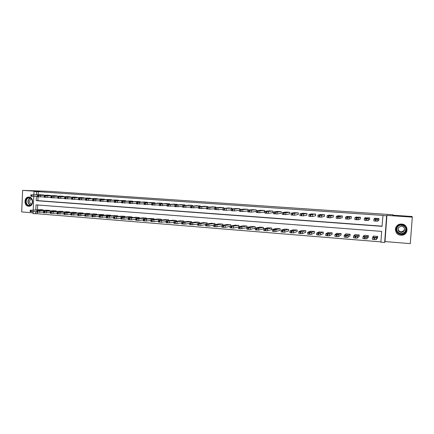 <?xml version="1.0" encoding="UTF-8"?>
<svg xmlns="http://www.w3.org/2000/svg" width="434" height="434" viewBox="0 0 434 434"><rect width="100%" height="100%" fill="white"/><g stroke="black" fill="none" stroke-linecap="round" stroke-linejoin="round"><path stroke-width="0.65" d="M28.622 206.221L28.79 206.231C33.749 206.6 33.988 197.22 29.018 197.09L28.915 197.085C23.93 196.656 23.637 206.052 28.622 206.221M400.853 235.201L401.586 235.217C408.714 235.223 408.817 224.307 401.694 224.085L401.249 224.069C393.98 223.787 393.595 234.919 400.853 235.201M37.378 212.28L37.319 213.745L33.044 213.626L33.125 211.83M392.976 215.199L393.009 214.787L49.65 191.372L22.622 190.369L21.7 211.928L33.076 212.855M386.933 215.389L384.996 241.57L410.287 243.631L412.3 217.136L386.933 215.389L386.618 215.801L384.649 242.47L380.884 242.167L381.681 231.387L36.022 204.864L35.805 209.855M384.996 241.57L384.649 242.47M37.319 213.745L380.906 241.89M393.009 214.787L392.808 215.188L412.061 216.506L412.3 217.136M37.704 204.994L37.492 209.779M377.157 238.174L377.531 238.206L377.661 236.422L373.202 236.069L373.159 236.687M367.896 237.431L368.265 237.463L368.395 235.689L363.974 235.337L363.942 235.792M358.717 236.698L359.086 236.725L359.211 234.957L354.833 234.61L354.806 234.968M349.625 235.966L349.988 235.998L350.113 234.235L345.773 233.893L345.752 234.186M340.609 235.244L340.972 235.271L341.091 233.519L336.773 233.432M331.679 234.528L332.032 234.555L332.156 232.814L327.876 232.689M322.825 233.817L323.178 233.845L323.297 232.109L319.061 231.968M314.053 233.112L314.4 233.139L314.52 231.414L310.321 231.251M305.357 232.412L305.699 232.445L305.818 230.72L301.657 230.546M296.737 231.723L297.078 231.751L297.192 230.036L293.069 229.852M288.187 231.04L288.529 231.067L288.643 229.358L284.558 229.163M279.718 230.356L280.055 230.383L280.169 228.685L276.116 228.485M271.321 229.684L271.657 229.711L271.765 228.018L267.751 227.812M262.999 229.016L263.329 229.043L263.438 227.356L259.456 227.15M254.747 228.355L255.073 228.382L255.181 226.705L251.232 226.488M246.908 227.416L246.995 226.054L243.083 225.837M246.561 227.698L246.881 227.725M238.798 226.689L238.874 225.409L235 225.192M230.752 225.978L230.828 224.774L226.987 224.546M222.778 225.279L222.848 224.139L219.04 223.911M214.873 224.595L214.938 223.51L211.157 223.282M207.029 223.917L207.089 222.886L203.345 222.658M199.255 223.25L199.309 222.268L195.593 222.045M191.54 222.593L191.595 221.66L187.911 221.432M183.891 221.942L183.945 221.052L180.289 220.825M176.307 221.302L176.356 220.45L172.732 220.222M168.783 220.673L168.826 219.854L165.235 219.626M161.323 220.049L161.367 219.257L157.797 219.029M153.918 219.43L153.962 218.671L150.424 218.443M146.578 218.817L146.616 218.09L143.112 217.863M139.298 218.215L139.33 217.51L135.853 217.282M132.072 217.613L132.104 216.94L128.659 216.712M124.905 217.022L124.938 216.371L121.515 216.143M117.798 216.436L117.831 215.806L114.435 215.579M110.746 215.855L110.773 215.242L107.41 215.02M103.748 215.28L103.775 214.689L100.438 214.467M96.804 214.711L96.836 214.141L93.522 213.913M89.919 214.152L89.947 213.593L86.659 213.371M83.084 213.593L83.111 213.051L79.851 212.828M76.308 213.034L76.33 212.514L73.096 212.291M69.581 212.486L69.603 211.976L66.391 211.759M62.903 211.944L62.93 211.45L59.74 211.228M56.279 211.407L56.301 210.924L53.138 210.707M49.709 210.87L49.731 210.403L46.59 210.186M43.183 210.344L43.205 209.882L40.091 209.671M36.396 196.461L36.206 200.676L382.05 226.347L382.956 215.421L38.29 191.692L38.154 194.736M38.062 196.852L37.894 200.644L382.061 226.163M378.464 220.326L378.839 220.353L378.969 218.562L374.499 218.248L374.471 218.611M369.182 219.664L369.551 219.685L369.681 217.906L365.233 217.863M359.987 219.002L360.35 219.029L360.48 217.26L356.075 217.163M350.873 218.351L351.236 218.378L351.361 216.615L346.999 216.485M341.84 217.711L342.198 217.732L342.323 215.98L338.005 215.823M332.889 217.071L333.247 217.092L333.366 215.345L329.086 215.172M324.019 216.436L324.372 216.463L324.491 214.721L320.249 214.537M315.225 215.806L315.572 215.834L315.692 214.098L311.487 213.908M306.507 215.188L306.854 215.21L306.974 213.485L302.807 213.284M297.87 214.57L298.218 214.591L298.332 212.877L294.203 212.671M289.31 213.957L289.652 213.984L289.76 212.269L285.67 212.058M280.82 213.349L281.161 213.376L281.27 211.673L277.217 211.456M272.406 212.752L272.742 212.774L272.85 211.076L268.83 210.864M264.067 212.155L264.398 212.177L264.507 210.49L260.519 210.273M255.8 211.564L256.125 211.586L256.234 209.904L252.284 209.687M247.977 210.137L248.031 209.329L244.114 209.107M247.597 210.978L247.917 211M239.85 209.513L239.899 208.754L236.015 208.532M239.47 210.398L234.436 210.908L231.11 210.669M231.789 208.906L231.832 208.184L227.986 207.962M223.798 208.298L223.841 207.62L220.022 207.398M215.872 207.707L215.91 207.061L212.128 206.839M208.016 207.121L208.049 206.508L204.3 206.286M200.22 206.541L200.253 205.96L196.537 205.738M192.495 205.971L192.528 205.412L188.833 205.19M184.83 205.407L184.857 204.875L181.2 204.653M177.229 204.848L177.256 204.338L173.627 204.116M169.689 204.295L169.716 203.806L166.119 203.584M162.213 203.747L162.24 203.28L158.67 203.058M154.797 203.204L154.819 202.754L151.282 202.537M147.441 202.667L147.462 202.239L143.952 202.016M140.144 202.141L140.166 201.723L136.683 201.506M132.907 201.615L132.929 201.213L129.473 200.996M125.73 201.094L125.746 200.703L122.317 200.492M118.607 200.579L118.623 200.204L115.222 199.987M111.538 200.069L111.56 199.705L108.185 199.494M104.529 199.564L104.545 199.211L101.203 199M97.574 199.06L97.59 198.718L94.27 198.512M90.679 198.566L90.695 198.235L87.397 198.023M83.833 198.072L83.849 197.752L80.578 197.541M77.04 197.584L77.057 197.269L73.813 197.063M70.303 197.101L70.313 196.797L67.096 196.591M63.614 196.618L63.63 196.325L60.434 196.119M56.979 196.141L56.99 195.859L53.821 195.653M50.393 195.669L50.409 195.392L47.263 195.191M43.861 195.202L40.753 194.73M33.868 194.747L34.009 191.502L39.711 191.54L22.622 190.369M34.009 191.502L36.602 191.682L36.472 194.741M38.29 191.692L36.602 191.682M382.842 215.541L386.618 215.801M33.206 209.969L33.792 196.477M35.724 211.705L35.631 213.837M37.894 200.644L36.206 200.676M373.403 237.376L375.996 237.327L373.403 237.365M378.594 218.535L377.775 219.354L376.169 219.3L373.929 219.078L374.873 218.275M373.929 219.083L373.88 220.955L377.64 221.199L378.871 219.892M377.189 219.197L374.737 219.024L377.189 219.197M377.287 236.394L376.424 237.799L374.054 237.713L372.589 237.49L373.571 236.096M377.585 237.458L376.289 239.639L372.453 239.329L372.589 237.501M369.312 217.879L368.189 218.671L366.578 218.622L364.381 218.4L365.623 217.618M364.381 218.411L364.327 220.266L368.054 220.51L369.578 219.365M367.647 218.524L365.222 218.351L367.647 218.524M360.111 217.233L358.69 217.998L357.079 217.944L354.92 217.732L356.455 216.973M354.92 217.738L354.866 219.588L358.56 219.826L360.372 218.779M358.196 217.852L355.793 217.684L358.196 217.852M350.998 216.588L349.289 217.331L347.667 217.277L345.551 217.065L347.374 216.333M345.545 217.076L345.497 218.915L349.158 219.154L351.247 218.177M348.833 217.19L346.451 217.022L348.833 217.19M368.027 235.657L366.86 237.029L364.489 236.948L363.063 236.725L364.343 235.364M368.303 236.931L366.73 238.863L365.119 238.841L362.927 238.559L363.057 236.736M366.329 236.801L366.464 236.535L363.904 236.606L366.329 236.801M358.847 234.93L357.388 236.275L355.771 236.248L353.623 235.971L355.196 234.642M359.113 236.318L357.258 238.098L355.641 238.076L353.493 237.794L353.623 235.987M356.894 236.047L357.084 235.787L354.497 235.857L356.894 236.047M349.75 234.208L348.003 235.521L346.381 235.494L344.271 235.223L346.131 233.921M350.01 235.667L347.873 237.338L346.251 237.317L344.146 237.035L344.271 235.239M347.553 235.299L347.797 235.044L345.176 235.109L347.553 235.299M341.959 215.953L339.968 216.669L338.341 216.615L336.263 216.409L338.374 215.698M336.263 216.42L336.209 218.248L339.838 218.481L342.209 217.564M339.556 216.533L337.196 216.365L339.556 216.533M340.733 233.492L338.704 234.778L337.072 234.751L335.005 234.479L337.147 233.21M340.988 234.995L338.574 236.584L336.947 236.563L334.88 236.286L335.005 234.501M338.298 234.561L338.591 234.306L335.943 234.371L338.298 234.561M397.072 226.884C400.501 221.644 409.376 227.367 405.497 232.353C402.014 237.582 393.22 231.837 397.072 226.884M405.182 232.13C406.777 228.333 405.459 226 401.233 225.132C399.611 225.181 398.325 225.826 397.387 227.069C395.797 230.948 397.175 233.275 401.504 234.051L405.182 232.13M404.602 228.951L404.043 230.497L401.472 231.837C399.329 231.669 398.195 230.573 398.07 228.544M404.054 231.1C405.177 228.409 404.238 226.765 401.244 226.157L398.542 227.524C397.425 230.259 398.39 231.902 401.439 232.461L404.054 231.1M396.448 226.483C393.709 229.987 396.974 235.51 401.586 235.147C403.495 235.022 405.009 234.23 406.126 232.76C408.101 228.062 406.479 225.17 401.249 224.074C399.226 224.128 397.625 224.931 396.448 226.483M28.921 205.597C24.548 205.45 24.901 197.199 29.262 197.703C33.651 197.833 33.288 206.134 28.921 205.597M29.414 197.996L29.328 197.991C25.34 197.649 25.107 205.173 29.1 205.298L29.23 205.309C33.201 205.607 33.396 198.105 29.414 197.996M31.427 199.022C28.856 200.796 28.904 202.515 31.573 204.181M29.246 197.117L29.186 197.112C24.233 196.689 23.941 206.02 28.894 206.183L29.501 206.177M333.008 215.318L330.735 216.013L328.364 215.91L327.068 215.752L329.449 215.069M327.062 215.769L327.008 217.586L330.61 217.819L333.252 216.951M330.366 215.877L328.028 215.714L330.366 215.877M324.138 214.694L321.589 215.367L319.945 215.313L317.948 215.107L320.607 214.445M317.948 215.123L317.889 216.935L321.464 217.163L324.377 216.333M321.258 215.231L318.941 215.069L321.258 215.231M315.339 214.076L310.874 214.667L308.921 214.467L311.845 213.826M308.921 214.483L308.856 216.284L312.404 216.512L315.583 215.72M312.236 214.597L309.941 214.434L312.236 214.597M306.626 213.463L303.54 214.087L301.174 213.978L299.97 213.832L303.16 213.213M299.856 215.611L303.42 215.866L306.865 215.107M303.295 213.962L301.017 213.799L303.295 213.962M297.984 212.85L292.983 213.398L291.106 213.202L294.55 212.611M290.986 214.971L294.523 215.226L298.223 214.499M294.431 213.333L292.18 213.17L294.431 213.333M331.798 232.781L329.487 234.04L327.854 234.013L325.825 233.747L328.245 232.499M332.048 234.317L329.363 235.841L326.997 235.754L325.706 235.543L325.825 233.769M329.124 233.828L329.466 233.579L326.791 233.638L329.124 233.828M322.945 232.082L320.363 233.308L318.719 233.28L316.733 233.02L319.424 231.799M323.194 233.633L320.238 235.098L317.872 235.016L316.614 234.805L316.733 233.042M320.037 233.101L320.428 232.857L317.726 232.917L320.037 233.101M314.167 231.387L311.319 232.586L309.67 232.553L307.722 232.298L310.679 231.105M314.411 232.955L311.194 234.365L308.829 234.279L307.603 234.078L307.722 232.326M311.037 232.38L311.476 232.141L308.742 232.195L311.037 232.38M305.471 230.693L302.357 231.864L300.702 231.837L298.793 231.582L302.01 230.421M305.71 232.277L302.238 233.644L298.673 233.351M302.113 231.664L299.84 231.485L302.113 231.664M296.845 230.009L293.476 231.154L291.111 231.067L289.945 230.872L293.422 229.738M297.089 231.599L293.357 232.922L289.825 232.635M293.27 230.959L293.802 230.725L291.019 230.779L293.27 230.959M289.418 212.248L285.822 212.828L283.456 212.72L282.317 212.579L286.017 212.009M282.203 214.342L285.708 214.591L289.657 213.897M285.653 212.709L283.418 212.552L285.653 212.709M288.301 229.331L284.671 230.449L282.312 230.362L281.172 230.172L284.905 229.06M288.539 230.926L284.558 232.212L281.058 231.924M284.509 230.259L285.089 230.031L282.279 230.08L284.509 230.259M280.934 211.651L277.082 212.21L274.717 212.101L273.61 211.96L277.559 211.412M273.496 213.718L276.968 213.967L281.167 213.295M276.952 212.09L274.733 211.933L276.952 212.09M279.827 228.658L275.953 229.754L273.588 229.662L272.487 229.472L276.458 228.392M280.066 230.253L275.84 231.501L272.373 231.224M275.823 229.564L276.453 229.342L273.615 229.385L275.823 229.564M272.514 211.054L266.747 211.532L264.979 211.347L269.172 210.821M264.87 213.094L268.31 213.344L272.747 212.703M268.326 211.483L266.129 211.325L268.326 211.483M271.429 227.991L267.306 229.06L265.635 229.027L263.872 228.783L268.093 227.731M271.662 229.591L267.198 230.801L263.763 230.525M267.219 228.875L267.887 228.653L265.028 228.702L267.219 228.875M264.176 210.468L258.159 210.924L256.423 210.745L260.856 210.235M256.315 212.481L259.727 212.725L264.404 212.112M259.776 210.875L257.601 210.723L259.776 210.875M263.102 227.335L258.74 228.376L256.38 228.284L255.338 228.1L259.792 227.069M263.335 228.93L258.631 230.112L255.23 229.836M258.686 228.192L259.402 227.975L256.516 228.018L258.686 228.192M255.903 209.882L249.648 210.322L247.95 210.143L252.615 209.649M247.841 211.873L251.221 212.112L256.131 211.526M251.308 210.273L249.149 210.121L251.308 210.273M254.85 226.678L250.25 227.693L248.568 227.66L246.875 227.421L251.568 226.418M255.078 228.279L250.141 229.423L246.767 229.152M250.234 227.514L248.08 227.345L250.234 227.514M247.706 209.307L240.539 209.676L239.546 209.546L244.445 209.074M239.438 211.266L242.79 211.51L247.922 210.946M242.91 209.682L240.772 209.53L242.91 209.682M246.664 226.027L241.836 227.02L240.148 226.982L238.488 226.754L243.414 225.772M246.886 227.628L241.733 228.74L238.385 228.468M241.852 226.846L239.72 226.673L241.852 226.846M239.573 208.732L232.846 209.128L231.219 208.955L236.34 208.504M234.582 209.09L232.467 208.938L234.582 209.09M231.512 208.163L223.901 208.494L228.306 207.935M222.859 210.078L226.152 210.311L231.176 209.844M226.331 208.504L224.232 208.353L226.331 208.504M223.521 207.598L216.344 207.957L214.776 207.788L220.342 207.376M214.673 209.486L217.939 209.725L222.908 209.297M218.156 207.924L216.067 207.799L218.156 207.924M215.595 207.04L207.55 207.333L212.443 206.817M206.557 208.906L209.801 209.139L214.716 208.749M210.045 207.349L207.973 207.23L210.045 207.349M207.74 206.486L200.123 206.806L198.62 206.644L204.615 206.264M198.506 208.331L201.734 208.559L206.595 208.201M202.005 206.779L199.944 206.66L202.005 206.779M199.944 205.938L191.481 206.193L196.846 205.716M190.531 207.756L198.55 207.658M194.036 206.215L191.991 206.096L194.036 206.215M192.219 205.391L183.549 205.629L189.143 205.173M182.616 207.192L190.564 207.116M186.137 205.656L184.097 205.537L186.137 205.656M184.553 204.853L175.689 205.07L181.504 204.636M174.777 206.627L182.654 206.573M178.298 205.098L176.275 204.984L178.298 205.098M176.953 204.316L168.511 204.56L173.931 204.105M166.998 206.069L174.81 206.036M170.535 204.55L168.517 204.43L170.535 204.55M169.417 203.785L160.775 204.013L166.417 203.573M159.289 205.515L167.03 205.504M162.831 204.002L160.83 203.888L162.831 204.002M161.942 203.258L153.104 203.47L158.969 203.047M151.64 204.967L159.316 204.973M155.193 203.459L153.202 203.345L155.193 203.459M154.526 202.732L145.504 202.928L151.574 202.526M144.055 204.425L151.667 204.447M147.62 202.922L145.64 202.808L147.62 202.922M147.169 202.217L137.361 202.352L144.245 202.011M136.536 203.882L144.083 203.92M140.106 202.39L138.137 202.277L140.106 202.39M139.878 201.702L130.482 201.864L136.976 201.495M129.082 203.345L136.564 203.4M132.658 201.864L130.699 201.75L132.658 201.864M132.641 201.192L123.066 201.338L129.761 200.985M121.688 202.819L129.104 202.879M125.274 201.338L123.321 201.23L125.274 201.338M125.459 200.687L115.124 200.774L122.605 200.481M114.354 202.293L121.71 202.363M117.945 200.823L116.003 200.709L117.945 200.823M118.341 200.183L108.413 200.296L115.509 199.982M107.079 201.767L114.375 201.853M110.681 200.307L108.75 200.193L110.681 200.307M111.278 199.683L100.607 199.743L108.467 199.488M99.863 201.251L107.1 201.343M103.471 199.792L101.551 199.683L103.471 199.792M104.268 199.19L93.435 199.233L101.48 198.994M92.708 200.736L99.885 200.839M96.326 199.287L94.411 199.179L96.326 199.287M97.314 198.701L86.323 198.729L94.552 198.506M85.606 200.226L92.724 200.34M89.236 198.783L87.332 198.68L89.236 198.783M90.418 198.213L79.829 198.267L87.673 198.018M78.565 199.721L85.628 199.841M82.2 198.284L80.306 198.181L82.2 198.284M83.572 197.73L72.266 197.73L80.854 197.541M71.653 197.671L71.583 199.244L78.587 199.347M75.223 197.79L73.335 197.687L75.223 197.79M76.785 197.253L65.328 197.237L74.084 197.063M64.655 198.723L71.599 198.853M68.306 197.302L66.424 197.193L68.306 197.302M70.048 196.776L58.438 196.748L67.368 196.586M57.782 198.229L64.671 198.365M61.438 196.814L59.566 196.71L61.438 196.814M63.359 196.304L51.608 196.266L60.7 196.119M50.962 197.741L57.798 197.882M54.624 196.331L52.764 196.228L54.624 196.331M56.729 195.837L45.369 195.821L54.087 195.653M44.197 197.258L50.979 197.405M47.87 195.853L46.015 195.75L47.87 195.853M238.554 225.382L231.805 226.315L230.177 226.087L235.326 225.127M238.488 227.042L233.389 228.067L230.074 227.796M233.546 226.179L231.43 226.011L233.546 226.179M230.508 224.747L223.532 225.653L221.942 225.425L227.308 224.492M230.166 226.445L225.127 227.394L221.839 227.128M225.311 225.523L223.212 225.354L225.311 225.523M222.533 224.112L215.329 224.996L213.772 224.774L219.36 223.863M221.92 225.854L216.929 226.732L213.669 226.467M217.146 224.872L215.063 224.747L217.146 224.872M214.624 223.483L207.202 224.345L205.673 224.123L211.477 223.233M213.74 225.257L208.808 226.076L205.57 225.816M209.052 224.221L206.985 224.101L209.052 224.221M206.779 222.864L199.146 223.7L197.649 223.483L203.66 222.615M205.635 224.66L200.752 225.425L197.535 225.165M201.029 223.581L198.973 223.461L201.029 223.581M199 222.246L191.155 223.06L189.691 222.843L195.908 222.002M197.6 224.069L192.767 224.774L189.571 224.524M193.076 222.946L191.031 222.826L193.076 222.946M191.286 221.633L183.235 222.425L181.797 222.213L188.22 221.389M189.631 223.472L184.851 224.134L181.678 223.884M185.188 222.311L183.159 222.197L185.188 222.311M183.636 221.025L175.379 221.796L173.974 221.584L180.598 220.787M181.732 222.881L177.007 223.499L173.85 223.25M177.37 221.687L175.347 221.568L177.37 221.687M176.052 220.423L167.595 221.172L166.222 220.966L173.036 220.184M173.904 222.289L169.222 222.87L166.086 222.626M169.618 221.069L167.605 220.949L169.618 221.069M168.528 219.826L159.875 220.553L158.529 220.347L165.538 219.588M166.135 221.698L161.508 222.246L158.388 222.002M161.931 220.456L159.929 220.336L161.931 220.456M161.068 219.235L152.22 219.94L150.902 219.74L158.101 219.002M158.437 221.112L153.858 221.622L150.755 221.389M154.303 219.843L152.318 219.729L154.303 219.843M153.663 218.649L144.631 219.327L143.339 219.132L150.723 218.416M150.804 220.532L146.269 221.009L143.187 220.776M146.746 219.241L144.766 219.127L146.746 219.241M146.323 218.063L137.101 218.725L135.842 218.535L143.404 217.835M143.231 219.951L138.75 220.401L135.685 220.168M139.249 218.638L137.28 218.53L139.249 218.638M139.043 217.488L129.636 218.128L128.404 217.939L136.146 217.26M135.723 219.371L131.285 219.799L128.242 219.566M131.817 218.047L129.858 217.933L131.817 218.047M131.817 216.913L122.231 217.537L121.026 217.347L128.947 216.685M128.28 218.801L123.891 219.197L120.858 218.969M124.444 217.456L122.491 217.347L124.444 217.456M124.656 216.344L114.305 216.902L121.802 216.121M120.896 218.226L116.551 218.606L113.54 218.378M117.131 216.87L115.189 216.761L117.131 216.87M117.543 215.785L107.61 216.365L106.46 216.181L114.717 215.557M113.572 217.662L109.276 218.014L106.276 217.792M109.878 216.289L107.947 216.181L109.878 216.289M110.496 215.221L100.39 215.785L99.261 215.606L107.692 214.998M106.314 217.098L99.077 217.212M102.684 215.714L100.764 215.606L102.684 215.714M103.498 214.667L92.654 215.166L100.715 214.445M99.109 216.533L91.932 216.631M95.545 215.145L93.635 215.036L95.545 215.145M96.56 214.119L85.558 214.597L93.798 213.897M91.965 215.98L84.847 216.061M88.471 214.575L86.567 214.472L88.471 214.575M89.67 213.571L78.516 214.033L86.93 213.354M84.874 215.427L77.816 215.492M81.451 214.016L79.552 213.913L81.451 214.016M82.84 213.029L71.529 213.474L80.122 212.812M77.849 214.873L70.845 214.928M74.485 213.457L72.597 213.354L74.485 213.457M76.064 212.492L64.601 212.915L73.362 212.275M70.872 214.325L63.928 214.369M67.574 212.904L65.697 212.806L67.574 212.904M69.337 211.955L58.27 212.41L66.657 211.743M63.955 213.783L57.066 213.816M60.722 212.356L58.85 212.259L60.722 212.356M62.664 211.429L50.903 211.819L60.006 211.217M57.093 213.246L50.263 213.268M53.925 211.814L52.058 211.716L53.925 211.814M56.04 210.902L44.138 211.277L53.404 210.691M50.284 212.709L43.508 212.72M47.176 211.277L45.32 211.174L47.176 211.277M50.143 195.371L38.642 195.343L47.528 195.186M37.487 196.776L44.214 196.927M41.165 195.376L39.315 195.273L41.165 195.376M49.465 210.381L37.964 210.783L46.85 210.175M43.53 212.177L36.809 212.177M40.481 210.74L38.637 210.642L40.481 210.74M43.612 194.915L31.97 194.871L41.013 194.73M30.83 196.298L37.503 196.456M34.514 194.904L32.669 194.801L34.514 194.904M42.944 209.861L31.297 210.251L40.351 209.655M36.83 211.651L30.163 211.64M33.841 210.208L32.002 210.11L33.841 210.208M377.64 221.199L377.775 219.354M376.034 221.15L376.169 219.3M375.264 221.096L375.399 219.246M376.424 237.799L376.289 239.639M374.054 237.713L373.918 239.557M374.824 237.772L374.688 239.617M373.544 237.42L373.565 237.132M368.054 220.51L368.189 218.671M366.448 220.461L366.578 218.622M365.683 220.407L365.813 218.568M358.56 219.826L358.69 217.998M356.949 219.778L357.079 217.944M356.189 219.723L356.319 217.89M349.158 219.154L349.289 217.331M347.536 219.099L347.667 217.277M346.788 219.051L346.912 217.222M366.86 237.029L366.73 238.863M364.489 236.948L364.359 238.781M365.254 237.007L365.119 238.841M364.093 236.671L364.115 236.378M357.388 236.275L357.258 238.098M355.017 236.188L354.887 238.016M355.771 236.248L355.641 238.076M354.735 235.928L354.757 235.629M348.003 235.521L347.873 237.338M345.632 235.434L345.502 237.252M346.381 235.494L346.251 237.317M345.464 235.19L345.486 234.892M339.838 218.481L339.968 216.669M338.211 218.432L338.341 216.615M337.468 218.378L337.598 216.561M338.704 234.778L338.574 236.584M336.334 234.691L336.209 236.497M337.072 234.751L336.947 236.563M336.279 234.463L336.301 234.154M405.974 229.233L405.172 231.913L401.515 233.823C398.206 233.519 396.595 231.794 396.681 228.647M398.591 225.913L397.549 226.944C394.126 231.355 401.949 236.459 405.047 231.81C406.251 229.825 406.034 227.98 404.401 226.271M30.261 205.136C27.212 202.862 27.147 200.524 30.065 198.121M30.315 198.213C27.429 200.551 27.488 202.824 30.505 205.032M330.61 217.819L330.735 216.013M328.977 217.765L329.102 215.958M328.24 217.716L328.364 215.91M321.464 217.163L321.589 215.367M319.825 217.108L319.945 215.313M319.093 217.06L319.218 215.259M312.404 216.512L312.523 214.721M310.755 216.457L310.874 214.667M310.033 216.403L310.153 214.613M303.42 215.866L303.54 214.087M301.771 215.812L301.89 214.027M301.055 215.758L301.174 213.978M294.523 215.226L294.643 213.452M292.869 215.172L292.983 213.398M292.158 215.123L292.277 213.344M329.487 234.04L329.363 235.841M327.122 233.953L326.997 235.754M327.854 234.013L327.73 235.814M327.176 233.736L327.198 233.427M320.363 233.308L320.238 235.098M317.992 233.221L317.872 235.016M318.719 233.28L318.599 235.071M318.155 233.02L318.176 232.711M311.319 232.586L311.194 234.365M308.948 232.494L308.829 234.279M309.67 232.553L309.55 234.338M309.22 232.304L309.236 231.995M302.357 231.864L302.238 233.644M299.992 231.778L299.872 233.557M300.702 231.837L300.583 233.611M300.361 231.599L300.382 231.289M293.476 231.154L293.357 232.922M291.111 231.067L290.992 232.836M291.816 231.121L291.702 232.895M291.583 230.899L291.605 230.584M285.708 214.591L285.822 212.828M284.042 214.537L284.161 212.768M283.342 214.488L283.456 212.72M284.671 230.449L284.558 232.212M282.312 230.362L282.198 232.125M283.011 230.416L282.897 232.179M282.881 230.204L282.903 229.89M276.968 213.967L277.082 212.21M275.302 213.908L275.416 212.15M274.608 213.859L274.717 212.101M275.953 229.754L275.84 231.501M273.588 229.662L273.474 231.414M274.283 229.716L274.174 231.474M274.261 229.515L274.277 229.201M268.31 213.344L268.424 211.591M266.639 213.284L266.747 211.532M265.95 213.235L266.058 211.483M267.306 229.06L267.198 230.801M264.946 228.973L264.838 230.714M265.635 229.027L265.527 230.774M265.716 228.832L265.733 228.523M259.727 212.725L259.836 210.984M258.051 212.671L258.159 210.924M257.367 212.617L257.476 210.875M258.74 228.376L258.631 230.112M256.38 228.284L256.272 230.02M257.064 228.338L256.955 230.08M257.243 228.154L257.264 227.845M251.221 212.112L251.329 210.381M249.539 212.058L249.648 210.322M248.861 212.009L248.97 210.273M250.25 227.693L250.141 229.423M247.895 227.606L247.787 229.336M248.568 227.66L248.46 229.391M248.845 227.481L248.866 227.172M242.79 211.51L242.899 209.785M241.103 211.45L241.212 209.72M240.431 211.401L240.539 209.676M241.836 227.02L241.733 228.74M239.481 226.928L239.373 228.653M240.148 226.982L240.045 228.707M240.523 226.819L240.544 226.51M234.436 210.908L234.539 209.188M232.743 210.848L232.846 209.128M232.076 210.799L232.185 209.079M226.152 210.311L226.255 208.602M224.454 210.251L224.557 208.537M223.798 210.208L223.901 208.494M217.939 209.725L218.042 208.022M216.24 209.66L216.344 207.957M215.589 209.617L215.687 207.908M209.801 209.139L209.899 207.441M208.098 209.079L208.195 207.376M207.447 209.031L207.55 207.333M201.734 208.559L201.832 206.872M200.025 208.499L200.123 206.806M199.38 208.45L199.477 206.758M193.732 207.984L193.83 206.302M192.023 207.919L192.116 206.237M191.383 207.875L191.481 206.193M185.801 207.414L185.898 205.738M184.087 207.349L184.179 205.673M183.457 207.306L183.549 205.629M177.94 206.85L178.032 205.179M176.22 206.785L176.312 205.114M175.591 206.741L175.689 205.07M170.144 206.286L170.231 204.626M168.419 206.226L168.511 204.56M167.801 206.177L167.893 204.517M162.414 205.732L162.5 204.078M160.688 205.667L160.775 204.013M160.07 205.624L160.162 203.969M154.748 205.179L154.835 203.535M153.018 205.119L153.104 203.47M152.41 205.07L152.497 203.427M147.148 204.636L147.234 202.998M145.412 204.571L145.504 202.928M144.81 204.528L144.896 202.884M139.607 204.094L139.694 202.461M137.876 204.029L137.958 202.39M137.274 203.985L137.361 202.352M132.131 203.557L132.218 201.929M130.395 203.492L130.482 201.864M129.804 203.448L129.885 201.821M124.721 203.025L124.802 201.403M122.979 202.955L123.066 201.338M122.393 202.917L122.475 201.295M117.37 202.494L117.451 200.882M115.628 202.428L115.71 200.812M115.043 202.385L115.124 200.774M110.079 201.973L110.16 200.367M108.337 201.902L108.413 200.296M107.751 201.864L107.833 200.253M102.847 201.452L102.929 199.852M101.1 201.387L101.182 199.781M100.525 201.343L100.607 199.743M95.675 200.937L95.757 199.342M93.928 200.866L94.004 199.271M93.353 200.828L93.435 199.233M88.563 200.427L88.639 198.837M86.811 200.356L86.887 198.767M86.247 200.318L86.323 198.729M81.505 199.917L81.581 198.338M79.753 199.852L79.829 198.267M79.189 199.808L79.265 198.224M74.507 199.418L74.583 197.839M72.749 199.347L72.825 197.768M72.196 199.304L72.266 197.73M67.563 198.918L67.639 197.351M65.805 198.848L65.881 197.275M65.252 198.805L65.328 197.237M60.679 198.419L60.749 196.857M58.915 198.349L58.991 196.786M58.368 198.311L58.438 196.748M53.843 197.931L53.914 196.374M52.085 197.861L52.156 196.304M51.538 197.823L51.608 196.266M47.067 197.443L47.132 195.891M45.304 197.372L45.369 195.821M44.762 197.334L44.832 195.783M233.497 226.353L233.389 228.067M231.138 226.26L231.034 227.975M231.805 226.315L231.702 228.029M232.277 226.157L232.293 225.848M225.224 225.691L225.127 227.394M222.875 225.599L222.772 227.308M223.532 225.653L223.429 227.362M224.096 225.501L224.112 225.197M217.033 225.034L216.929 226.732M214.678 224.942L214.58 226.646M215.329 224.996L215.231 226.694M215.986 224.85L216.007 224.552M208.906 224.383L208.808 226.076M206.557 224.291L206.454 225.984M207.202 224.345L207.105 226.038M207.951 224.21L207.967 223.906M200.85 223.738L200.752 225.425M198.501 223.646L198.403 225.333M199.146 223.7L199.049 225.382M199.982 223.57L199.998 223.271M192.864 223.098L192.767 224.774M190.521 223.005L190.423 224.687M191.155 223.06L191.058 224.736M192.078 222.935L192.094 222.642M184.949 222.463L184.851 224.134M182.606 222.371L182.508 224.042M183.235 222.425L183.137 224.096M184.244 222.306L184.26 222.013M177.099 221.834L177.007 223.499M174.756 221.741L174.663 223.407M175.379 221.796L175.287 223.461M176.475 221.682L176.492 221.394M169.314 221.215L169.222 222.87M166.976 221.118L166.884 222.778M167.595 221.172L167.502 222.826M168.772 221.069L168.788 220.781M161.6 220.597L161.508 222.246M159.262 220.499L159.169 222.154M159.875 220.553L159.783 222.203M161.133 220.45L161.15 220.168M153.945 219.984L153.858 221.622M151.607 219.892L151.52 221.535M152.22 219.94L152.128 221.584M153.56 219.843L153.571 219.566M146.356 219.376L146.269 221.009M144.023 219.278L143.936 220.917M144.631 219.327L144.538 220.966M146.046 219.241L146.063 218.964M138.831 218.774L138.75 220.401M136.504 218.676L136.417 220.309M137.101 218.725L137.014 220.358M138.598 218.644L138.609 218.367M131.372 218.177L131.285 219.799M129.039 218.08L128.958 219.702M129.636 218.128L129.549 219.75M123.972 217.58L123.891 219.197M121.645 217.488L121.563 219.105M122.231 217.537L122.149 219.154M116.632 216.995L116.551 218.606M114.305 216.902L114.223 218.508M114.891 216.946L114.809 218.557M109.352 216.414L109.276 218.014M107.03 216.316L106.948 217.922M107.61 216.365L107.529 217.966M102.136 215.834L102.055 217.429M99.815 215.736L99.733 217.336M100.39 215.785L100.308 217.385M94.975 215.259L94.894 216.848M92.654 215.166L92.578 216.756M93.229 215.21L93.147 216.805M87.874 214.689L87.793 216.273M85.558 214.597L85.482 216.181M86.122 214.64L86.046 216.224M80.827 214.125L80.751 215.703M78.516 214.033L78.44 215.611M79.075 214.076L78.999 215.655M73.84 213.566L73.764 215.139M71.529 213.474L71.453 215.042M72.082 213.517L72.011 215.09M66.907 213.013L66.836 214.575M64.601 212.915L64.525 214.483M65.149 212.958L65.078 214.526M60.028 212.459L59.957 214.022M57.722 212.367L57.651 213.924M58.27 212.41L58.199 213.967M53.208 211.917L53.138 213.468M50.903 211.819L50.832 213.371M51.451 211.863L51.38 213.419M46.438 211.374L46.373 212.92M44.138 211.277L44.073 212.823M44.68 211.32L44.61 212.866M40.34 196.96L40.411 195.414M38.577 196.89L38.642 195.343M38.04 196.852L38.111 195.305M39.727 210.837L39.657 212.378M37.427 210.74L37.362 212.28M37.964 210.783L37.894 212.324M33.668 196.483L33.733 194.942M31.904 196.407L31.97 194.871M31.373 196.369L31.438 194.833M33.065 210.3L32.995 211.835M30.771 210.208L30.7 211.743M31.297 210.251L31.232 211.787M28.79 206.231L29.208 206.215M373.88 220.955L374.01 219.11M372.67 237.534L372.535 239.373M364.327 220.266L364.462 218.432M354.866 219.588L354.996 217.759M345.497 218.915L345.621 217.098M363.139 236.774L363.008 238.602M353.699 236.02L353.569 237.843M344.341 235.271L344.216 237.083M336.209 218.248L336.334 216.436M335.075 234.528L334.95 236.335M405.893 228.696L405.161 231.892L401.504 234.051M401.439 232.461L401.472 231.837M29.555 205.298L29.23 205.309M327.008 217.586L327.133 215.785M317.889 216.935L318.014 215.139M308.856 216.284L308.975 214.499M299.905 215.644L300.024 213.864M291.035 215.004L291.154 213.235M325.891 233.796L325.771 235.591M316.793 233.069L316.674 234.859M307.777 232.347L307.657 234.127M298.842 231.631L298.728 233.405M289.988 230.921L289.874 232.689M282.246 214.374L282.36 212.611M281.216 230.221L281.102 231.978M273.534 213.75L273.648 211.993M272.519 229.526L272.411 231.279M264.903 213.127L265.011 211.38M263.905 228.837L263.791 230.579M256.342 212.514L256.451 210.772M255.36 228.154L255.252 229.89M247.863 211.906L247.971 210.17M246.897 227.476L246.789 229.201M239.454 211.304L239.563 209.579M238.505 226.803L238.396 228.523M231.121 210.702L231.224 208.987M222.859 210.11L222.962 208.401M214.673 209.524L214.77 207.821M206.557 208.938L206.655 207.24M198.506 208.358L198.604 206.671M190.526 207.788L190.624 206.107M182.616 207.219L182.714 205.548M174.772 206.655L174.864 204.989M166.998 206.096L167.09 204.436M159.283 205.542L159.376 203.888M151.64 204.994L151.726 203.351M144.055 204.452L144.142 202.808M136.536 203.909L136.623 202.277M129.082 203.372L129.164 201.75M121.683 202.841L121.77 201.224M114.348 202.315L114.435 200.703M107.079 201.794L107.155 200.188M99.863 201.273L99.939 199.678M92.708 200.763L92.784 199.168M85.606 200.253L85.682 198.663M78.565 199.743L78.641 198.164M64.655 198.745L64.726 197.177M57.782 198.251L57.852 196.689M50.962 197.763L51.033 196.206M44.197 197.275L44.268 195.729M230.188 226.141L230.08 227.85M221.942 225.479L221.839 227.183M213.767 224.823L213.664 226.521M205.662 224.177L205.564 225.87M197.627 223.532L197.53 225.219M189.663 222.897L189.571 224.573M181.77 222.268L181.672 223.933M173.936 221.638L173.844 223.298M166.173 221.02L166.081 222.675M158.475 220.401L158.388 222.051M150.842 219.788L150.755 221.432M143.274 219.186L143.187 220.819M135.766 218.584L135.679 220.212M128.323 217.987L128.236 219.609M120.94 217.396L120.858 219.013M113.616 216.81L113.534 218.421M106.357 216.23L106.276 217.83M99.153 215.655L99.071 217.25M92.008 215.08L91.932 216.669M84.923 214.515L84.842 216.099M77.892 213.951L77.816 215.53M70.916 213.392L70.845 214.966M63.999 212.839L63.928 214.407M57.136 212.291L57.066 213.848M50.328 211.749L50.257 213.3M43.574 211.206L43.508 212.752M37.487 196.792L37.552 195.251M36.874 210.669L36.809 212.21M30.825 196.314L30.895 194.779M30.228 210.137L30.158 211.673"/></g></svg>
